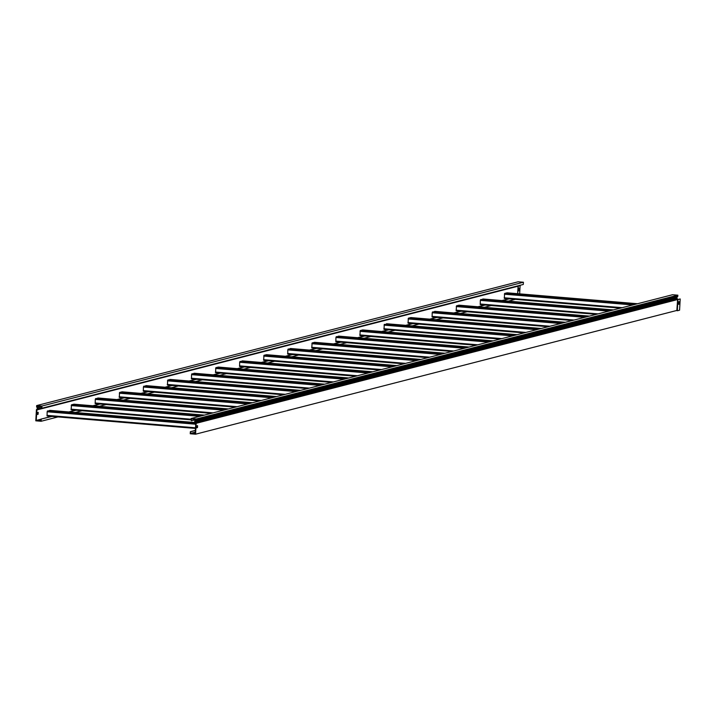 <?xml version="1.0" encoding="UTF-8"?>
<svg xmlns="http://www.w3.org/2000/svg" width="716" height="716" viewBox="0 0 716 716"><rect width="100%" height="100%" fill="white"/><g stroke="black" fill="none" stroke-linecap="round" stroke-linejoin="round"><path stroke-width="1.07" d="M680.2 298.957L679.573 310.189L677.318 310.762L677.945 299.539L680.2 298.957L677.613 299.512A0.698 0.662 -104.4 0 0 677.408 298.966L676.638 297.57L677.533 296.755A0.832 0.797 -104.4 0 0 677.801 296.191L677.855 295.18L672.53 294.732L191.091 418.529L196.417 418.976L677.855 295.18M196.417 418.976L196.363 419.979A0.832 0.797 75.6 0 1 196.095 420.552L195.2 421.357L195.969 422.753A0.698 0.662 75.6 0 1 196.175 423.308L195.566 434.2L676.853 310.449L677.613 299.512M195.978 419.594L191.369 420.775L191.467 418.976L195.996 419.361L194.931 421.044A0.832 0.797 -104.4 0 0 194.913 422.27L195.772 423.272L195.191 433.753L190.662 433.377L195.271 432.187M195.379 430.388L190.358 431.685L190.241 433.762L195.566 434.2M191.369 420.775L191.091 418.529M195.217 433.296L192.837 433.27L195.217 433.225M196.757 427.658L197.177 425.778M196.757 427.801L197.473 427.613L197.58 425.671L196.864 425.859L196.757 427.801M676.853 310.449L677.318 310.762L677.945 299.539M196.175 423.308L677.649 299.556M679.207 301.669L679.063 304.157L678.5 304.309L678.643 301.812L679.207 301.669M678.508 304.193L678.875 301.749M190.358 431.685L190.662 433.377M195.37 430.531L190.751 431.712M504.324 298.429L620.351 308.157L504.324 298.429L504.619 293.444L507.143 292.808M630.626 303.691L633.168 303.656L630.617 303.745M617.443 302.582L619.993 302.555L617.443 302.635M604.259 301.481L606.81 301.445L604.259 301.534M591.085 300.38L593.627 300.344L591.076 300.425M577.902 299.27L580.452 299.243L577.902 299.324M564.718 298.169L567.269 298.133L564.718 298.223M551.544 297.068L554.086 297.033L551.535 297.113M538.36 295.959L540.902 295.932L538.36 296.012M525.177 294.858L527.728 294.822L525.177 294.911M512.003 293.748L514.544 293.721L511.994 293.802M456.19 310.807L572.218 320.526L456.19 310.807L456.486 305.822L459.01 305.186L589.411 316.105L458.974 305.186M582.493 316.069L585.044 316.033L582.493 316.114M569.31 314.959L571.86 314.933L569.31 315.013M556.135 313.859L558.677 313.823L556.126 313.912M542.952 312.749L545.503 312.722L542.952 312.803M529.768 311.648L532.319 311.612L529.768 311.702M516.594 310.547L519.136 310.511L516.585 310.592M503.411 309.437L505.961 309.41L503.411 309.491M490.227 308.336L492.778 308.301L490.227 308.39M477.053 307.236L479.595 307.2L477.044 307.28M463.87 306.126L466.411 306.099L463.87 306.18M524.094 332.904L408.057 323.185L408.362 318.199L410.886 317.564M534.36 328.438L536.91 328.411L534.36 328.492M521.185 327.337L523.727 327.301L521.176 327.391M508.002 326.236L510.553 326.201L508.002 326.281M494.819 325.127L497.369 325.1L494.819 325.18M481.644 324.026L484.186 323.99L481.635 324.08M468.461 322.916L471.012 322.889L468.461 322.97M455.278 321.815L457.828 321.779L455.278 321.869M442.103 320.714L444.645 320.679L442.094 320.759M428.92 319.605L431.462 319.578L428.92 319.658M415.736 318.504L418.287 318.468L415.736 318.557M359.933 335.562L475.961 345.282L359.933 335.562L360.229 330.577L362.735 329.933L493.154 340.861L362.717 329.933M486.236 340.816L488.777 340.789L486.227 340.87M473.052 339.715L475.603 339.679L473.052 339.769M459.869 338.605L462.42 338.579L459.869 338.659M446.695 337.505L449.236 337.469L446.686 337.558M433.511 336.404L436.062 336.368L433.511 336.448M420.328 335.294L422.879 335.267L420.328 335.348M407.153 334.193L409.695 334.157L407.144 334.247M393.97 333.083L396.521 333.056L393.97 333.137M380.787 331.982L383.337 331.947L380.787 332.036M367.612 330.882L370.154 330.846L367.603 330.935M427.837 357.651L311.8 347.94L312.095 342.955L314.619 342.311M438.103 353.194L440.653 353.158L438.103 353.248M424.919 352.093L427.47 352.057L424.919 352.138M411.745 350.983L414.287 350.956L411.736 351.037M398.561 349.882L401.112 349.847L398.561 349.936M385.378 348.773L387.929 348.746L385.378 348.826M372.204 347.672L374.745 347.636L372.195 347.725M359.02 346.571L361.571 346.535L359.02 346.616M345.837 345.461L348.388 345.434L345.837 345.515M332.663 344.36L335.204 344.324L332.654 344.414M319.479 343.25L322.021 343.224L319.479 343.304M263.667 360.309L379.695 370.029L263.667 360.309L263.971 355.324L266.495 354.689L396.888 365.608L266.459 354.689M389.969 365.572L392.52 365.536L389.969 365.616M376.795 364.462L379.337 364.435L376.786 364.516M363.612 363.361L366.162 363.325L363.612 363.415M350.428 362.26L352.979 362.224L350.428 362.305M337.254 361.15L339.796 361.124L337.245 361.204M324.071 360.05L326.621 360.014L324.071 360.103M310.887 358.94L313.438 358.913L310.887 358.993M297.713 357.839L300.255 357.803L297.704 357.893M284.529 356.738L287.08 356.702L284.529 356.783M271.346 355.628L273.897 355.601L271.346 355.682M611.545 310.422L481.116 299.494L480.311 300.38L480.257 304.622L596.294 314.342L480.257 304.622M483.076 299.002L482.459 299.556L611.679 310.386M482.477 299.145L612.905 310.064M563.411 322.791L432.983 311.863L432.187 312.758L432.124 317L548.161 326.711L432.124 317M434.952 311.379L434.326 311.934L563.555 322.755M434.352 311.514L564.772 322.442M515.278 335.169L384.295 324.384L384 329.369L500.037 339.089M386.783 323.748L517.203 334.676L386.219 323.892L515.422 335.133M386.219 323.892L516.648 334.82M467.154 347.546L336.726 336.618L335.92 337.505L335.867 341.747L451.903 351.466L335.867 341.747M338.668 336.126L469.087 347.045L338.086 336.269L467.288 347.511M338.086 336.269L468.515 347.197M419.021 359.924L288.593 348.996L287.796 349.882L287.734 354.125L403.77 363.844L287.734 354.125M290.517 348.495L420.945 359.423L290.517 348.495L289.935 349.059L419.164 359.888M289.962 348.647L420.382 359.575M370.888 372.293L240.469 361.374L239.663 362.26L239.609 366.502L355.646 376.222L239.609 366.502M242.411 360.873L372.83 371.801L242.411 360.873L241.802 361.437L371.031 372.257M241.829 361.016L372.257 371.944M331.58 382.407L215.543 372.687L215.838 367.702L218.362 367.066M341.845 377.941L344.387 377.914L341.836 377.994M328.662 376.84L331.213 376.804L328.662 376.893M315.479 375.739L318.029 375.703L315.479 375.784M302.304 374.629L304.846 374.602L302.295 374.683M289.121 373.528L291.672 373.492L289.121 373.582M275.937 372.427L278.488 372.392L275.937 372.472M262.763 371.318L265.305 371.291L262.754 371.371M249.58 370.217L252.13 370.181L249.58 370.27M236.396 369.107L238.947 369.08L236.396 369.161M223.222 368.006L225.764 367.97L223.213 368.06M167.41 385.065L283.438 394.785L167.41 385.065L167.705 380.08L170.211 379.435L300.63 390.363L170.193 379.435M293.712 390.318L296.263 390.292L293.712 390.372M280.529 389.218L283.08 389.182L280.529 389.271M267.354 388.108L269.896 388.081L267.345 388.161M254.171 387.007L256.722 386.971L254.171 387.061M240.988 385.906L243.538 385.87L240.988 385.951M227.813 384.796L230.355 384.769L227.804 384.85M214.63 383.695L217.181 383.66L214.63 383.749M201.447 382.595L203.997 382.559L201.447 382.639M188.272 381.485L190.814 381.458L188.263 381.538M175.089 380.384L177.631 380.348L175.089 380.438M235.313 407.153L119.277 397.443L119.581 392.457L122.105 391.822M245.579 402.696L248.13 402.661L245.579 402.75M232.405 401.595L234.946 401.56L232.396 401.64M219.221 400.486L221.772 400.459L219.221 400.539M206.038 399.385L208.589 399.349L206.038 399.439M192.864 398.275L195.405 398.248L192.855 398.329M179.68 397.174L182.231 397.138L179.68 397.228M166.497 396.073L169.048 396.038L166.497 396.118M153.322 394.964L155.864 394.937L153.314 395.017M140.139 393.863L142.69 393.827L140.139 393.916M126.956 392.762L129.506 392.726L126.956 392.807M71.153 409.812L191.02 419.853L71.153 409.812L71.448 404.826L73.972 404.191L204.373 415.119L73.936 404.191M197.455 415.074L199.997 415.038L197.446 415.128M184.272 413.964L186.822 413.938L184.272 414.018M171.088 412.864L173.639 412.828L171.088 412.917M157.914 411.763L160.456 411.727L157.905 411.807M144.73 410.653L147.281 410.626L144.73 410.707M131.547 409.552L134.098 409.516L131.547 409.606M118.373 408.442L120.915 408.415L118.364 408.496M105.189 407.341L107.74 407.306L105.189 407.395M92.006 406.24L94.557 406.205L92.006 406.285M78.832 405.131L81.373 405.104L78.823 405.184M322.764 384.671L192.335 373.743L191.53 374.638L191.476 378.871L307.513 388.591L191.476 378.871M194.296 373.251L193.678 373.815L322.898 384.635M193.696 373.394L324.124 384.322M274.631 397.049L144.202 386.121L143.406 387.007L143.343 391.249L259.38 400.969L143.343 391.249M276.564 396.548L145.572 385.772L274.774 397.013M145.572 385.772L275.991 396.7M226.498 409.427L96.078 398.499L95.273 399.385L95.219 403.627L211.256 413.347L95.219 403.627M98.038 398.007L97.412 398.561L226.641 409.391M97.439 398.15L227.867 409.078M195.772 423.254L47.945 410.877L47.14 411.763L47.086 416.005L195.486 428.437L47.086 416.005M49.905 410.384L49.288 410.939L195.772 423.21M49.306 410.519L195.405 422.762M36.811 409.955L518.08 286.203L517.659 293.685L518.357 285.952L36.919 409.749L36.221 420.435L40.839 419.254M41.85 408.254L41.975 406.035L523.423 282.238L523.298 284.458L41.85 408.254L41.555 406.42L37.026 406.044L37.894 407.887A0.832 0.797 75.6 0 1 37.769 409.105L36.919 409.749M41.975 406.035L36.65 405.587L36.597 406.599A0.832 0.797 -104.4 0 0 36.793 407.207L37.59 408.156L36.677 409.409A0.698 0.662 -104.4 0 0 36.409 409.919L35.8 420.82L41.125 421.268L58.023 416.918M52.017 416.417L40.839 419.155L40.749 420.82L36.221 420.435M515.26 299.351L508.387 301.114M491.194 305.535L484.32 307.307M467.127 311.728L460.254 313.492M443.061 317.913L436.196 319.676M419.003 324.097L412.13 325.87M394.937 330.291L388.063 332.054M370.87 336.475L363.996 338.247M346.804 342.669L339.93 344.432M322.737 348.853L315.863 350.616M298.67 355.038L291.806 356.81M274.613 361.231L267.739 362.994M250.546 367.415L243.673 369.188M226.48 373.6L219.606 375.372M202.413 379.793L195.54 381.556M178.347 385.978L171.473 387.75M154.28 392.171L147.415 393.934M130.222 398.356L123.349 400.119M106.156 404.54L99.282 406.312M82.089 410.733L75.216 412.497M40.776 420.283L38.395 420.328L40.776 420.355M37.501 412.505L37.384 414.448L38.109 414.26L38.217 412.318L37.501 412.505M518.823 285.612L518.357 285.952M36.65 405.587L518.098 281.8L523.423 282.238M37.393 414.304L37.814 412.425M518.5 285.854L520.12 285.541L519.655 293.855M518.796 288.342L518.42 290.786M518.42 290.893L518.984 290.75L519.118 288.262L518.554 288.405L518.42 290.893M518.303 286.006L520.12 285.541M41.242 419.191L41.125 421.268M510.49 298.527L502.381 300.613M486.424 304.721L478.324 306.797M462.357 310.905L454.257 312.99M438.29 317.099L430.191 319.175M414.224 323.283L406.124 325.368M390.157 329.467L382.058 331.553M366.1 335.661L357.991 337.737M342.033 341.845L333.933 343.931M317.967 348.03L309.867 350.115M293.9 354.223L285.8 356.308M268.607 360.73L261.734 362.493M244.541 366.914L237.667 368.677M220.474 373.099L213.601 374.871M196.408 379.292L189.543 381.055M172.35 385.476L165.477 387.24M148.284 391.661L141.41 393.433M124.217 397.854L117.343 399.618M100.151 404.039L93.277 405.811M76.084 410.232L69.21 411.995M510.087 298.5L501.988 300.577M486.021 304.685L477.921 306.77M461.954 310.869L453.855 312.955M437.888 317.063L429.788 319.148M413.83 323.247L405.721 325.332M389.764 329.441L381.664 331.517M365.697 335.625L357.597 337.71M341.63 341.809L333.531 343.895M317.564 348.003L309.464 350.079M293.497 354.187L285.398 356.273M268.205 360.694L261.331 362.457M244.138 366.878L237.273 368.65M220.081 373.072L213.207 374.835M196.014 379.256L189.14 381.019M171.947 385.441L165.074 387.213M147.881 391.634L141.007 393.397M123.814 397.819L116.941 399.591M99.748 404.003L92.883 405.775M75.69 410.196L68.817 411.96M51.624 416.381L40.839 419.155M677.801 296.191L196.363 419.979M677.533 296.755L196.095 420.552M676.638 297.57L195.2 421.357M676.629 298.178L195.191 421.975M677.408 298.966L195.969 422.753M676.441 310.556L677.032 310.601M637.535 303.736L507.107 292.808L637.544 303.736M635.047 304.372L504.619 293.444M632.801 304.953L504.377 294.195M622.195 307.674L504.18 297.793M586.914 316.749L456.486 305.822M584.677 317.331L456.253 306.564M574.071 320.052L456.047 310.162M541.269 328.483L410.85 317.564L541.278 328.483M538.781 329.127L408.362 318.199M536.544 329.7L408.12 318.942M525.938 332.43L407.914 322.54M490.657 341.505L360.229 330.577M488.41 342.078L359.987 331.32M477.805 344.808L359.79 334.918M445.012 353.239L314.584 342.311L445.021 353.239M442.524 353.874L312.095 342.955M440.286 354.456L311.863 343.698M429.681 357.186L311.657 347.296M394.391 366.252L263.971 355.324M392.153 366.834L263.73 356.067M381.547 369.554L263.524 359.674M483.04 298.993L613.469 309.921L483.058 298.993M480.114 303.978L598.128 313.868M480.311 300.38L608.743 311.138M480.552 299.637L610.981 310.565M434.907 311.37L565.336 322.298L434.934 311.37M431.981 316.356L550.004 326.245M432.187 312.758L560.61 323.516M432.428 312.015L562.848 322.943M383.857 328.733L501.871 338.614M384.053 325.127L512.477 335.894M384.295 324.384L514.723 335.312M335.723 341.102L453.738 350.992M335.92 337.505L464.353 348.262M336.162 336.762L466.59 347.69M287.59 353.48L405.614 363.37M287.796 349.882L416.22 360.64M288.038 349.14L418.457 360.067M239.466 365.858L357.481 375.748M239.663 362.26L368.087 373.018M239.905 361.517L370.333 372.445M348.755 377.994L218.326 367.066M346.267 378.63L215.838 367.702M344.02 379.203L215.597 368.445M333.414 381.932L215.4 372.043M298.133 391.008L167.705 380.08M295.896 391.58L167.472 380.822M285.29 394.31L167.267 384.42M252.488 402.741L122.069 391.813L252.497 402.741M250 403.385L119.581 392.457M247.763 403.958L119.339 393.2M237.157 406.688L119.133 396.798M201.876 415.754L71.448 404.826M199.63 416.336L71.206 405.569M191.047 419.227L71.009 409.176M195.799 420.256L193.991 420.104L195.799 420.256M194.26 373.251L324.688 384.179L194.278 373.251M191.333 378.236L309.348 388.117M191.53 374.638L319.963 385.396M191.772 373.886L322.2 384.814M146.127 385.629L276.555 396.557M143.2 390.605L261.224 400.495M143.406 387.007L271.829 397.774M143.648 386.264L274.067 397.192M228.44 408.925L98.02 397.998L228.422 408.925M95.076 402.983L213.091 412.872M95.273 399.385L223.696 410.143M95.514 398.642L225.943 409.57M49.869 410.375L195.191 422.556M46.943 415.361L195.522 427.81M47.14 411.763L195.719 424.212M47.381 411.02L195.763 423.451M41.456 408.156L37.769 409.105M41.528 406.957L37.894 407.887M39.702 406.267L37.098 406.939M38.736 406.187L36.99 406.634M524.085 332.904L408.057 323.185M427.828 357.66L311.8 347.94M384 329.369L500.028 339.098M348.764 377.985L218.344 367.057M331.571 382.407L215.543 372.687M235.304 407.162L119.277 397.443M49.887 410.375L195.191 422.547"/></g></svg>
